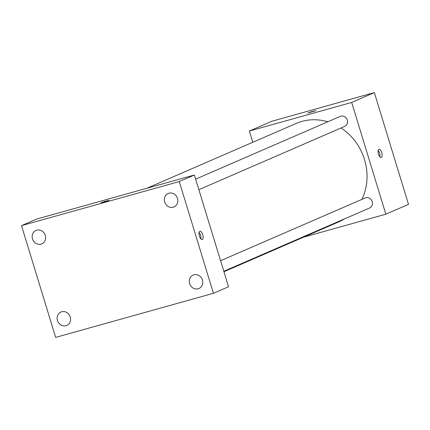 <?xml version="1.0" encoding="UTF-8"?>
<svg xmlns="http://www.w3.org/2000/svg" width="430" height="430" viewBox="0 0 430 430"><rect width="100%" height="100%" fill="white"/><g stroke="black" fill="none" stroke-linecap="round" stroke-linejoin="round"><path stroke-width="0.64" d="M252.781 142.276L249.346 131.037L272.002 121.206L374.337 92.606L408.5 204.352L385.844 214.188L303.467 237.209M249.346 131.037L351.681 102.437L374.337 92.606M315.572 110.779L307.762 113.069L311.777 111.606L315.572 110.779M361.926 199.375A53.632 48.617 -113.5 0 0 364.495 159.503A53.632 48.617 -113.5 0 0 341.044 127.979M327.778 121.792A53.632 48.617 -113.5 0 0 296.243 123.415L146.695 188.324M223.944 271.728L338.947 221.81A53.632 48.617 -113.5 0 0 344.683 218.805M351.681 102.437L385.844 214.188M198.859 189.695L344.656 126.415A5.482 4.966 -113.5 0 0 347.268 120.045A5.482 4.966 -113.5 0 0 340.297 116.358L195.634 179.143M220.574 260.72L365.237 197.934A5.482 4.966 66.5 0 1 371.971 200.982A5.482 4.966 66.5 0 1 369.596 207.991L223.799 271.271M378.438 154.112A4.268 1.784 -105.6 0 1 378.943 149.285A4.268 1.784 -105.6 0 1 381.808 152.913A4.268 1.784 -105.6 0 1 381.238 157.504A4.268 1.784 -105.6 0 1 378.438 154.112M378.115 150.489A4.268 1.784 -105.6 0 1 379.91 156.907M307.762 113.069L315.921 110.575M36.604 219.09L194.371 174.999L228.534 286.745L213.43 293.303L55.663 337.394L21.5 225.648L36.604 219.09M21.5 225.648L179.267 181.551L194.371 174.999M179.267 181.551L213.43 293.303M199.412 236.097A4.268 1.784 -105.6 0 1 199.918 231.27A4.268 1.784 -105.6 0 1 202.788 234.898A4.268 1.784 -105.6 0 1 202.213 239.488A4.268 1.784 -105.6 0 1 199.412 236.097M103.453 202.267L101.023 202.799L105.038 201.337L109.182 200.305L103.453 202.267M65.978 325.72A7.315 6.627 -113.5 0 0 66.757 325.44A7.315 6.627 -113.5 0 0 70.24 316.948A7.315 6.627 -113.5 0 0 60.931 312.024A7.315 6.627 -113.5 0 0 57.593 320.952A7.315 6.627 -113.5 0 0 65.978 325.72M198.16 288.777A7.315 6.627 -113.5 0 0 198.939 288.503A7.315 6.627 -113.5 0 0 202.423 280.005A7.315 6.627 -113.5 0 0 193.113 275.082A7.315 6.627 -113.5 0 0 189.775 284.01A7.315 6.627 -113.5 0 0 198.16 288.777M173.22 207.201A7.315 6.627 -113.5 0 0 173.994 206.921A7.315 6.627 -113.5 0 0 177.482 198.429A7.315 6.627 -113.5 0 0 168.173 193.505A7.315 6.627 -113.5 0 0 164.835 202.433A7.315 6.627 -113.5 0 0 173.22 207.201M41.038 244.143A7.315 6.627 -113.5 0 0 41.817 243.864A7.315 6.627 -113.5 0 0 45.3 235.371A7.315 6.627 -113.5 0 0 35.991 230.448A7.315 6.627 -113.5 0 0 32.653 239.376A7.315 6.627 -113.5 0 0 41.038 244.143M101.023 202.799L109.182 200.305M199.095 232.469A4.268 1.784 -105.6 0 1 200.891 238.892"/></g></svg>
